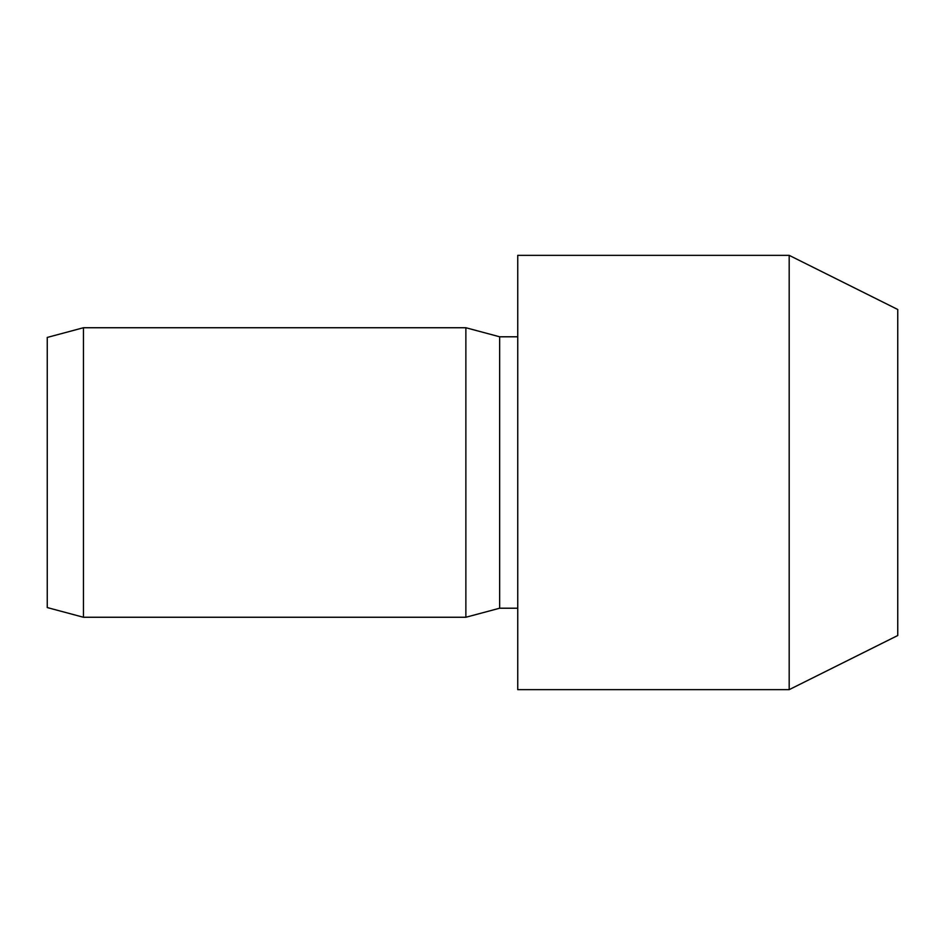 <?xml version="1.0" encoding="UTF-8"?>
<svg xmlns="http://www.w3.org/2000/svg" width="945" height="945" viewBox="0 0 945 945"><rect width="100%" height="100%" fill="white"/><g stroke="black" fill="none" stroke-linecap="round" stroke-linejoin="round"><path stroke-width="1.42" d="M789.181 689.649L789.181 255.351L517.742 255.351L517.742 689.649L789.181 689.649L897.75 635.512L897.75 309.487L789.181 255.351M517.742 336.786L499.645 336.786L499.645 608.214L517.742 608.214M465.873 472.5L465.873 617.262L83.444 617.262L83.444 327.738L465.873 327.738L465.873 472.5M83.444 327.738L47.25 337.436L47.25 607.564L83.444 617.262M499.645 608.214L465.873 617.262M499.645 336.786L465.873 327.738"/></g></svg>
